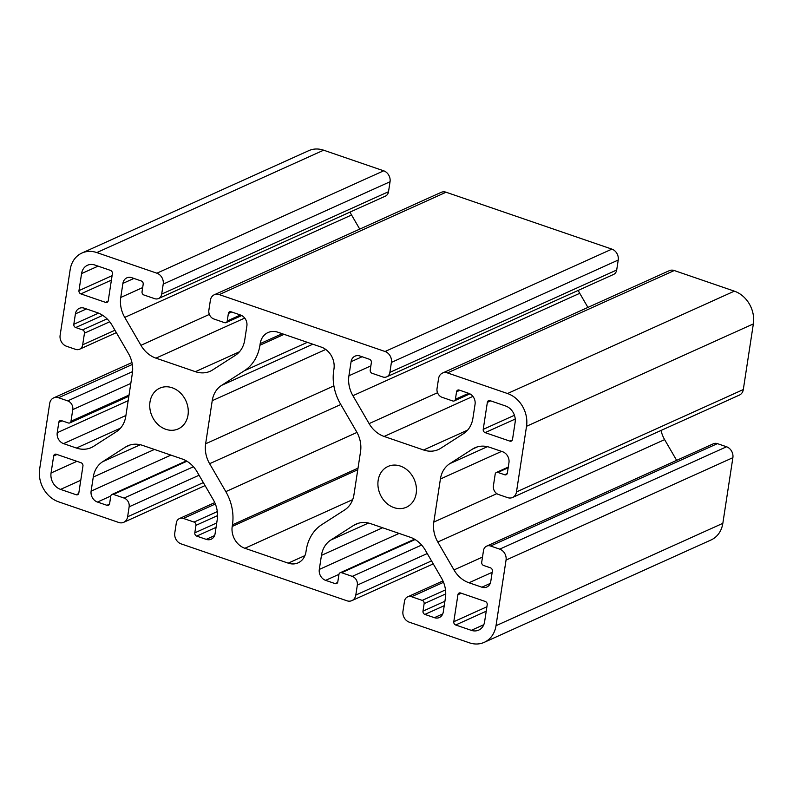 <?xml version="1.0" encoding="UTF-8"?>
<svg xmlns="http://www.w3.org/2000/svg" width="793" height="793" viewBox="0 0 793 793"><rect width="100%" height="100%" fill="white"/><g stroke="black" fill="none" stroke-linecap="round" stroke-linejoin="round"><path stroke-width="1.19" d="M416.196 493.375A22.363 18.586 65.7 0 1 406.383 507.233A22.363 18.586 65.7 0 1 385.983 502.653A22.363 18.586 65.7 0 1 378.162 480.32A22.363 18.586 65.7 0 1 387.975 466.462A22.363 18.586 65.7 0 1 408.375 471.032A22.363 18.586 65.7 0 1 416.196 493.375M188.01 415.066A22.363 18.586 65.7 0 1 178.197 428.924A22.363 18.586 65.7 0 1 157.807 424.344A22.363 18.586 65.7 0 1 149.986 402.011A22.363 18.586 65.7 0 1 159.799 388.154A22.363 18.586 65.7 0 1 180.189 392.723A22.363 18.586 65.7 0 1 188.01 415.066M442.484 373.067L669.302 270.681A8.951 7.434 65.7 0 1 674.258 270.532L734.348 291.15A26.843 22.303 65.7 0 1 753.35 323.911L743.309 389.551A8.951 7.434 65.7 0 1 739.383 395.092L512.556 497.479A8.951 7.434 65.7 0 1 507.609 497.627L498.48 494.495A7.157 5.947 65.7 0 1 493.415 485.762L495.189 474.125A2.686 2.23 65.7 0 1 497.855 472.42L504.705 474.769A2.686 2.23 -114.3 0 0 507.361 473.054L508.957 462.676A8.951 7.434 -114.3 0 0 502.613 451.752L489.737 447.331A26.843 22.303 -114.3 0 0 474.878 447.797A26.843 22.303 -114.3 0 0 472.489 449.096L449.79 463.667A26.843 22.303 -114.3 0 0 440.412 479.002L433.811 522.091A26.843 22.303 -114.3 0 0 437.805 542.015L453.993 569.939A26.843 22.303 -114.3 0 0 469.01 582.776L481.896 587.197A8.951 7.434 -114.3 0 0 486.843 587.038A8.951 7.434 -114.3 0 0 490.768 581.497L492.364 571.109A2.686 2.23 -114.3 0 0 490.461 567.828L483.611 565.478A2.686 2.23 65.7 0 1 481.718 562.207L483.492 550.57A7.157 5.947 65.7 0 1 486.634 546.139A7.157 5.947 65.7 0 1 490.599 546.01L499.719 549.143A8.951 7.434 65.7 0 1 506.053 560.066L496.012 625.707A26.843 22.303 65.7 0 1 484.236 642.34A26.843 22.303 65.7 0 1 469.377 642.806L409.297 622.188A8.951 7.434 65.7 0 1 402.953 611.264L404.48 601.292A7.157 5.947 65.7 0 1 407.622 596.861A7.157 5.947 65.7 0 1 411.587 596.732L422.233 600.39A2.686 2.23 65.7 0 1 424.136 603.661L422.986 611.145A2.686 2.23 -114.3 0 0 424.889 614.416L434.395 617.678A8.951 7.434 -114.3 0 0 439.352 617.529A8.951 7.434 -114.3 0 0 443.277 611.978L445.428 597.912A26.843 22.303 -114.3 0 0 441.443 577.998L425.246 550.074A26.843 22.303 -114.3 0 0 410.229 537.238L370.777 523.697A26.843 22.303 -114.3 0 0 355.928 524.163A26.843 22.303 -114.3 0 0 353.529 525.462L330.83 540.033A26.843 22.303 -114.3 0 0 321.452 555.368L319.301 569.433A8.951 7.434 -114.3 0 0 325.636 580.357L335.142 583.618A2.686 2.23 -114.3 0 0 337.798 581.903L338.948 574.429A2.686 2.23 65.7 0 1 341.614 572.724L352.261 576.372A7.157 5.947 65.7 0 1 357.326 585.105L355.799 595.077A8.951 7.434 65.7 0 1 351.874 600.628A8.951 7.434 65.7 0 1 346.928 600.777L181.111 543.879A8.951 7.434 65.7 0 1 174.777 532.955L176.304 522.984A7.157 5.947 65.7 0 1 179.446 518.553A7.157 5.947 65.7 0 1 183.401 518.424L194.057 522.081A2.686 2.23 65.7 0 1 195.95 525.353L194.81 532.837A2.686 2.23 -114.3 0 0 196.714 536.108L206.22 539.369A8.951 7.434 -114.3 0 0 211.166 539.22A8.951 7.434 -114.3 0 0 215.091 533.679L217.242 519.603A26.843 22.303 -114.3 0 0 213.258 499.689L197.06 471.766A26.843 22.303 -114.3 0 0 182.043 458.929L142.601 445.388A26.843 22.303 -114.3 0 0 127.742 445.854A26.843 22.303 -114.3 0 0 125.344 447.153L102.654 461.724A26.843 22.303 -114.3 0 0 93.267 477.059L91.116 491.125A8.951 7.434 -114.3 0 0 97.45 502.048L106.956 505.31A2.686 2.23 -114.3 0 0 109.622 503.605L110.762 496.121A2.686 2.23 65.7 0 1 113.429 494.416L124.075 498.063A7.157 5.947 65.7 0 1 129.14 506.806L127.623 516.768A8.951 7.434 65.7 0 1 123.698 522.319A8.951 7.434 65.7 0 1 118.742 522.468L58.652 501.85A26.843 22.303 65.7 0 1 39.65 469.089L49.691 403.449A8.951 7.434 65.7 0 1 53.617 397.908A8.951 7.434 65.7 0 1 58.573 397.749L67.702 400.881A7.157 5.947 65.7 0 1 72.768 409.614L70.983 421.252A2.686 2.23 65.7 0 1 68.327 422.966L61.477 420.617A2.686 2.23 -114.3 0 0 58.811 422.322L57.225 432.71A8.951 7.434 -114.3 0 0 63.559 443.624L76.435 448.045A26.843 22.303 -114.3 0 0 91.294 447.589A26.843 22.303 -114.3 0 0 93.693 446.281L116.393 431.709A26.843 22.303 -114.3 0 0 125.77 416.384L132.362 373.285A26.843 22.303 -114.3 0 0 128.377 353.371L112.18 325.447A26.843 22.303 -114.3 0 0 97.162 312.611L84.286 308.19A8.951 7.434 -114.3 0 0 79.33 308.348A8.951 7.434 -114.3 0 0 75.404 313.889L73.818 324.278A2.686 2.23 -114.3 0 0 75.722 327.549L82.561 329.898A2.686 2.23 65.7 0 1 84.464 333.179L82.68 344.806A7.157 5.947 65.7 0 1 79.548 349.247A7.157 5.947 65.7 0 1 75.583 349.366L66.453 346.234A8.951 7.434 65.7 0 1 60.119 335.32L70.161 269.67A26.843 22.303 65.7 0 1 81.937 253.036A26.843 22.303 65.7 0 1 96.796 252.58L156.885 273.198A8.951 7.434 65.7 0 1 163.219 284.112L161.693 294.084A7.157 5.947 65.7 0 1 158.55 298.525A7.157 5.947 65.7 0 1 154.595 298.644L143.939 294.996A2.686 2.23 65.7 0 1 142.046 291.715L143.186 284.241A2.686 2.23 -114.3 0 0 141.283 280.96L131.777 277.699A8.951 7.434 -114.3 0 0 126.83 277.857A8.951 7.434 -114.3 0 0 122.905 283.398L120.754 297.464A26.843 22.303 -114.3 0 0 124.739 317.388L140.936 345.302A26.843 22.303 -114.3 0 0 155.953 358.149L195.395 371.679A26.843 22.303 -114.3 0 0 210.254 371.223A26.843 22.303 -114.3 0 0 212.653 369.915L235.352 355.343A26.843 22.303 -114.3 0 0 244.73 340.019L246.881 325.943A8.951 7.434 -114.3 0 0 240.547 315.029L231.041 311.768A2.686 2.23 -114.3 0 0 228.374 313.473L227.234 320.947A2.686 2.23 65.7 0 1 224.568 322.662L213.922 319.004A7.157 5.947 65.7 0 1 208.856 310.271L210.373 300.299A8.951 7.434 65.7 0 1 214.298 294.758A8.951 7.434 65.7 0 1 219.255 294.599L385.071 351.507A8.951 7.434 65.7 0 1 391.405 362.421L389.878 372.393A7.157 5.947 65.7 0 1 386.736 376.834A7.157 5.947 65.7 0 1 382.771 376.953L372.125 373.305A2.686 2.23 65.7 0 1 370.222 370.024L371.372 362.55A2.686 2.23 -114.3 0 0 369.469 359.269L359.963 356.007A8.951 7.434 -114.3 0 0 355.006 356.166A8.951 7.434 -114.3 0 0 351.081 361.707L348.93 375.773A26.843 22.303 -114.3 0 0 352.915 395.697L369.112 423.611A26.843 22.303 -114.3 0 0 384.129 436.457L423.581 449.988A26.843 22.303 -114.3 0 0 438.44 449.532A26.843 22.303 -114.3 0 0 440.829 448.223L463.528 433.652A26.843 22.303 -114.3 0 0 472.906 418.327L475.066 404.252A8.951 7.434 -114.3 0 0 468.732 393.338L459.216 390.067A2.686 2.23 -114.3 0 0 456.56 391.782L455.41 399.256A2.686 2.23 65.7 0 1 452.753 400.971L442.097 397.313A7.157 5.947 65.7 0 1 437.032 388.58L438.559 378.608A8.951 7.434 65.7 0 1 442.484 373.067A8.951 7.434 65.7 0 1 447.44 372.908L507.52 393.526A26.843 22.303 65.7 0 1 526.532 426.287L516.481 491.928A8.951 7.434 65.7 0 1 512.556 497.479M661.045 430.45A26.843 22.303 -114.3 0 0 664.623 439.629L676.647 460.366M486.634 546.139L713.452 443.753A7.157 5.947 65.7 0 1 717.417 443.634L726.547 446.766A8.951 7.434 65.7 0 1 732.881 457.68L722.839 523.33A26.843 22.303 65.7 0 1 711.063 539.964L484.236 642.34M81.937 253.036L308.764 150.66A26.843 22.303 65.7 0 1 323.623 150.194L383.703 170.812A8.951 7.434 65.7 0 1 390.047 181.736L388.52 191.708A7.157 5.947 65.7 0 1 385.378 196.139L158.55 298.525M350.06 212.088A26.843 22.303 -114.3 0 0 351.557 215.002L359.744 229.108M214.298 294.758L441.126 192.372A8.951 7.434 65.7 0 1 446.072 192.223L611.889 249.121A8.951 7.434 65.7 0 1 618.223 260.045L616.696 270.016A7.157 5.947 65.7 0 1 613.554 274.447L386.736 376.834M578.236 290.397A26.843 22.303 -114.3 0 0 579.742 293.311L587.92 307.416M53.666 455.975A2.686 2.23 65.7 0 1 56.333 454.26L81.045 462.745A2.686 2.23 65.7 0 1 82.948 466.026L78.814 493.028A2.686 2.23 65.7 0 1 76.158 494.733L60.565 489.39A13.422 11.152 65.7 0 1 51.059 473.005L53.666 455.975L56.967 454.488M487.358 402.348A2.686 2.23 65.7 0 1 490.024 400.643L505.617 405.996A13.422 11.152 65.7 0 1 515.123 422.372L512.516 439.411A2.686 2.23 65.7 0 1 509.849 441.116L485.128 432.631A2.686 2.23 65.7 0 1 483.224 429.36L487.358 402.348L490.659 400.861M353.956 494.683A26.843 22.303 65.7 0 1 344.568 510.018L321.869 524.589A44.735 37.172 -114.3 0 0 306.237 550.144L305.989 551.75A17.892 14.869 65.7 0 1 298.138 562.842A17.892 14.869 65.7 0 1 288.236 563.149L244.878 548.27A17.892 14.869 65.7 0 1 232.21 526.433L232.458 524.827A44.735 37.172 -114.3 0 0 225.817 491.63L209.62 463.707A26.843 22.303 65.7 0 1 205.635 443.783L212.227 400.693A26.843 22.303 65.7 0 1 221.604 385.358L244.303 370.787A44.735 37.172 -114.3 0 0 259.945 345.233L260.183 343.627A17.892 14.869 65.7 0 1 268.034 332.545A17.892 14.869 65.7 0 1 277.937 332.237L321.294 347.116A17.892 14.869 65.7 0 1 333.962 368.953L333.714 370.559A44.735 37.172 -114.3 0 0 340.366 403.756L356.563 431.67A26.843 22.303 65.7 0 1 360.547 451.594L353.956 494.683M81.57 273.585A13.422 11.152 65.7 0 1 87.458 265.268A13.422 11.152 65.7 0 1 94.892 265.04L110.485 270.393A2.686 2.23 65.7 0 1 112.388 273.664L108.254 300.676A2.686 2.23 65.7 0 1 105.588 302.381L80.866 293.896A2.686 2.23 65.7 0 1 78.973 290.625L81.57 273.585L98.084 266.141M457.928 594.71A2.686 2.23 65.7 0 1 460.594 592.995L485.306 601.481A2.686 2.23 65.7 0 1 487.209 604.762L484.602 621.791A13.422 11.152 65.7 0 1 478.714 630.108A13.422 11.152 65.7 0 1 471.29 630.336L455.697 624.993A2.686 2.23 65.7 0 1 453.794 621.712L457.928 594.71L461.229 593.223M459.861 390.295L456.56 391.782M468.623 393.298L455.41 399.256M674.258 270.532L447.44 372.908M734.348 291.15L507.52 393.526M753.35 323.911L526.532 426.287M743.309 389.551L516.481 491.928M508.174 467.761L497.855 472.42M507.203 473.639L504.705 474.769M477.445 446.865L472.489 449.096M487.437 446.677L449.79 463.667M501.572 451.395L440.412 479.002M496.824 493.652L433.811 522.091M664.623 439.629L437.805 542.015M482.501 557.073L453.993 569.939M492.175 572.318L469.01 582.776M490.233 583.43L481.896 587.197M717.417 443.634L490.599 546.01M726.547 446.766L499.719 549.143M732.881 457.68L506.053 560.066M722.839 523.33L496.012 625.707M443.535 582.31L411.587 596.732M445.497 589.883L422.233 600.39M445.745 593.907L424.136 603.661M444.923 601.243L422.986 611.145M444.239 605.683L424.889 614.416M442.742 613.911L434.395 617.678M358.486 523.221L353.529 525.462M368.477 523.043L330.83 540.033M382.613 527.761L321.452 555.368M399.097 533.411L319.301 569.433M338.958 574.34L325.636 580.357M337.64 582.488L335.142 583.618M415.116 539.547L341.614 572.724M421.638 545.059L352.261 576.372M427.258 553.544L357.326 585.105M431.531 560.899L355.799 595.077M215.349 504.001L183.401 518.424M217.322 511.584L194.057 522.081M217.56 515.599L195.95 525.353M216.737 522.934L194.81 532.837M216.063 527.375L196.714 536.108M214.556 535.602L206.22 539.369M130.3 444.923L125.344 447.153M140.302 444.734L102.654 461.724M154.427 449.453L93.267 477.059M170.911 455.113L91.116 491.125M110.782 496.031L97.45 502.048M109.464 504.179L106.956 505.31M186.93 461.239L113.429 494.416M193.452 466.75L124.075 498.063M199.073 475.235L129.14 506.806M203.345 482.59L127.623 516.768M132.322 364.463L58.573 397.749M132.57 371.6L67.702 400.881M130.815 383.416L72.768 409.614M129.031 395.053L70.983 421.252M62.122 420.835L58.811 422.322M128.169 400.683L57.225 432.71M125.909 415.482L63.559 443.624M120.486 428.161L76.435 448.045M86.417 308.923L75.404 313.889M98.52 313.126L73.818 324.278M102.743 315.356L75.722 327.549M107.065 318.836L82.561 329.898M109.702 321.78L84.464 333.179M114.965 330.235L82.68 344.806M323.623 150.194L96.796 252.58M383.703 170.812L156.885 273.198M390.047 181.736L163.219 284.112M388.52 191.708L161.693 294.084M133.908 278.432L122.905 283.398M142.681 287.572L120.754 297.464M351.557 215.002L124.739 317.388M209.352 314.424L140.936 345.302M244.72 318.072L155.953 358.149M239.446 351.795L195.395 371.679M231.675 311.986L228.374 313.473M240.438 314.99L227.234 320.947M446.072 192.223L219.255 294.599M611.889 249.121L385.071 351.507M618.223 260.045L391.405 362.421M616.696 270.016L389.878 372.393M362.094 356.741L351.081 361.707M370.856 365.88L348.93 375.773M579.742 293.311L352.915 395.697M437.538 392.733L369.112 423.611M472.906 396.381L384.129 436.457M467.632 430.103L423.581 449.988M304.928 555.615L288.236 563.149M352.697 499.61L244.878 548.27M357.762 469.763L232.21 526.433M358.01 468.157L232.458 524.827M356.979 432.423L225.817 491.63M340.792 404.499L209.62 463.707M333.893 385.894L205.635 443.783M325.754 349.455L212.227 400.693M312.809 344.202L221.604 385.358M307.357 342.328L244.303 370.787M284.082 334.339L259.945 345.233M282.199 333.694L260.183 343.627M512.357 439.986L509.849 441.116M515.222 419.051L485.128 432.631M514.429 415.274L483.224 429.36M108.096 301.251L105.588 302.381M111.397 280.117L80.866 293.896M112.081 275.677L78.973 290.625M78.656 493.613L76.158 494.733M80.767 480.261L60.565 489.39M76.921 461.328L51.059 473.005M483.799 624.696L471.29 630.336M486.228 611.215L455.697 624.993M486.902 606.774L453.794 621.712M469.912 393.853L454.23 400.921M508.273 467.087L496.368 472.469M442.94 580.912L407.622 596.861M414.511 539.19L340.128 572.764M433.256 563.892L351.874 600.628M214.764 502.603L179.446 518.553M186.335 460.882L111.942 494.455M205.08 485.584L123.698 522.319M131.955 362.55L53.617 397.908M128.843 396.272L69.814 422.917M116.353 332.634L79.548 349.247M241.726 315.545L226.055 322.612"/></g></svg>
